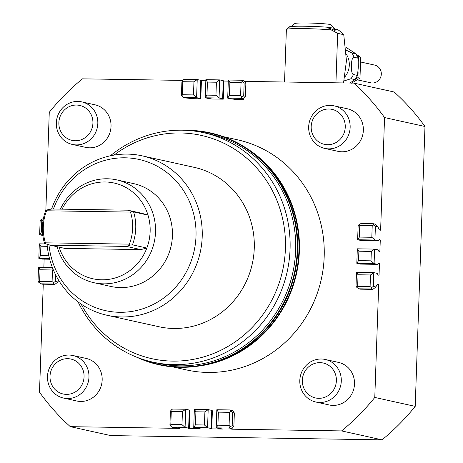 <?xml version="1.0" encoding="UTF-8"?>
<svg xmlns="http://www.w3.org/2000/svg" width="463" height="463" viewBox="0 0 463 463"><rect width="100%" height="100%" fill="white"/><g stroke="black" fill="none" stroke-linecap="round" stroke-linejoin="round"><path stroke-width="0.69" d="M200.786 80.608A5.99 0.359 -178 0 0 201.428 80.701L200.797 98.816A5.99 0.359 2 0 1 199.692 98.573A5.99 0.359 2 0 1 200.166 98.445L200.797 80.331L197.226 79.543L184.077 79.335L182.509 80.446L181.901 81.91L181.444 94.95L181.959 96.142L182.335 94.741L182.787 81.696L182.509 80.446M240.592 95.65L229.44 95.476L229.891 82.431L241.049 82.611L240.592 95.65L241.686 97.08L240.858 98.353L243.469 98.932L245.413 96.31L245.865 83.265L244.099 80.811L241.489 80.238L228.334 80.03L227.703 98.144L231.274 98.937A5.99 0.359 2 0 1 234.133 99.337L243.55 99.487L243.573 98.764M223.259 80.961A5.99 0.359 -178 0 0 223.895 81.054L223.264 99.169A5.99 0.359 2 0 1 222.159 98.92A5.99 0.359 2 0 1 222.634 98.798L223.264 80.684L219.694 79.896L205.867 79.677L205.236 97.797L206.973 95.123L207.424 82.084L216.412 82.223L215.955 95.268L206.973 95.123M357.644 286.458L358.055 274.767L370.498 274.958L370.087 286.655L357.644 286.458L356.759 287.297L358.68 288.796L360.393 289.172L372.837 289.369L375.91 286.996A9.989 3.062 -89.1 0 1 377.976 284.531A9.989 3.062 -89.1 0 1 378.711 284.843L374.781 397.445L415.207 406.375L424.982 126.497L384.556 117.561L380.621 230.163A9.989 3.062 -89.1 0 1 380.256 230.227A9.989 3.062 -89.1 0 1 378.011 226.812L375.117 224.115L373.404 223.739L360.961 223.542L358.947 224.694L358.119 225.967L357.639 239.753L374.92 240.025L371.812 237.276L359.369 237.085L357.639 239.753L361.209 240.54L378.491 240.812A5.99 1.835 -89.1 0 1 379.619 239.614A5.99 1.835 -89.1 0 1 380.279 240.031L379.88 251.426A5.99 1.835 -89.1 0 1 379.428 251.6A5.99 1.835 -89.1 0 1 378.173 249.87L374.602 249.082L357.32 248.81L358.877 251.212L371.32 251.409L370.99 260.831L358.547 260.634L358.877 251.212M379.88 251.426L378.989 251.409M378.948 240.008L380.279 240.031M357.32 248.81L356.817 263.302L360.388 264.095L377.669 264.361A5.99 1.835 -89.1 0 1 378.798 263.163A5.99 1.835 -89.1 0 1 379.457 263.58L379.058 274.976A5.99 1.835 -89.1 0 1 378.607 275.149A5.99 1.835 -89.1 0 1 377.351 273.419L373.78 272.632L356.498 272.36L358.055 274.767M379.058 274.976L378.167 274.964M378.126 263.563L379.457 263.58M378.491 240.812L374.92 240.025L375.4 226.239L378.011 226.812M358.547 260.634L356.817 263.302L374.098 263.574L374.602 249.082L371.32 251.409M370.99 260.831L374.098 263.574L377.669 264.361M375.91 286.996L373.3 286.418L373.78 272.632L370.498 274.958M181.976 424.623L170.818 424.449L171.275 411.404L182.434 411.584L181.976 424.623L185.084 427.372L171.929 427.164L174.539 427.743A9.989 0.596 2 0 1 179.87 428.379L70.307 426.66L110.738 435.596L382.027 439.85L341.596 430.914L232.032 429.195A9.989 0.596 2 0 1 230.846 428.871A9.989 0.596 2 0 1 231.951 428.64L229.341 428.067L216.192 427.858L217.923 425.19L218.38 412.145L216.823 409.743L216.192 427.858L219.763 428.645A5.99 0.359 2 0 1 222.622 429.051L211.753 428.877A5.99 0.359 2 0 1 210.642 428.634A5.99 0.359 2 0 1 211.116 428.512L207.551 427.719L208.182 409.605L194.356 409.39L193.725 427.505L197.296 428.292A5.99 0.359 2 0 1 200.155 428.697L189.286 428.53A5.99 0.359 2 0 1 188.175 428.281A5.99 0.359 2 0 1 188.649 428.159L185.084 427.372L185.715 409.251L189.286 410.044L188.649 428.159M195.455 424.837L193.725 427.505L207.551 427.719L204.443 424.976L195.455 424.837L195.913 411.792L204.901 411.931L204.443 424.976M189.274 410.322A5.99 0.359 -178 0 0 189.917 410.409L189.286 428.53M211.116 428.512L211.753 410.397L208.182 409.605L204.901 411.931M211.741 410.675A5.99 0.359 -178 0 0 212.384 410.762L211.753 428.877M261.699 160.325A117.492 111.612 102.5 0 1 296.089 273.454A117.492 111.612 102.5 0 1 217.228 361.557M57.14 246.71A52.66 50.027 -77.5 0 0 94.035 282.731A52.66 50.027 -77.5 0 0 155.516 232.096A52.66 50.027 -77.5 0 0 116.763 179.887A52.66 50.027 -77.5 0 0 60.398 209.131M94.035 282.731L110.946 286.47A52.66 50.027 -77.5 0 0 172.427 235.835A52.66 50.027 -77.5 0 0 133.674 183.626L116.763 179.887M210.266 132.875A118.748 112.804 102.5 0 1 210.347 132.893A118.748 112.804 102.5 0 1 293.282 213.188A118.748 112.804 102.5 0 1 159.098 364.792A118.748 112.804 102.5 0 1 159.017 364.769M186.242 130.334A118.748 112.804 102.5 0 1 210.179 132.858A118.748 112.804 102.5 0 1 293.114 213.154A118.748 112.804 102.5 0 1 158.931 364.751A118.748 112.804 102.5 0 1 136.157 356.956M192.29 130.821A118.383 112.463 102.5 0 1 292.784 213.258A118.383 112.463 102.5 0 1 260.009 334.842A118.383 112.463 102.5 0 1 141.852 359.056M203.598 132.684L209.166 133.917A117.492 111.612 102.5 0 1 291.221 213.362A117.492 111.612 102.5 0 1 295.631 250.39A117.492 111.612 102.5 0 1 158.456 363.362L152.888 362.13A117.492 111.612 -77.5 0 0 290.064 249.163A117.492 111.612 -77.5 0 0 203.598 132.684A117.492 111.612 -77.5 0 0 110.333 155.805M345.624 47.064L355.914 53.806L351.851 52.909L345.942 50.05M358.235 58.263L355.914 53.806A21.79 20.702 102.5 0 1 358.096 58.072L358.345 66.88L357.488 75.446L353.425 74.549C350.265 73.918 350.879 56.411 354.027 57.175L358.235 58.269M343.986 80.956L350.948 78.739L355.011 79.636L349.901 83.027M355.011 79.763L357.488 75.446A21.79 20.702 102.5 0 1 355.011 79.636M355.52 79.057L357.911 77.68L358.09 72.564M358.489 61.174L358.646 56.764L357.152 55.815M351.301 83.265L359.977 78.137L357.911 77.68M359.977 78.137L360.706 57.221L358.646 56.764M360.706 57.221L356.348 54.408M43.267 284.201L39.5 392.184A225.174 213.912 -77.5 0 0 70.307 426.66M415.207 406.375A225.174 213.912 102.5 0 1 382.027 439.85M341.596 430.914A225.174 213.912 -77.5 0 0 374.781 397.445M384.556 117.561A225.174 213.912 -77.5 0 0 353.744 83.091L394.169 92.021A225.174 213.912 102.5 0 1 424.982 126.497M182.567 80.406L82.455 78.837A225.174 213.912 -77.5 0 0 49.269 112.306L45.843 210.468M198.303 366.123A117.857 111.959 -77.5 0 0 296.534 273.552A117.857 111.959 -77.5 0 0 246.466 148.206M172.763 366.899L186.595 369.954A117.857 111.959 -77.5 0 0 321.345 279.033A117.857 111.959 -77.5 0 0 237.461 139.797L223.629 136.741M232.032 429.195L232.061 428.478M377.223 284.82L378.711 284.843M380.621 230.163L379.886 230.152M244.476 81.378L353.744 83.091M223.895 81.054L228.3 81.123M223.264 99.169L211.666 98.989A5.99 0.359 2 0 0 208.807 98.584L205.236 97.797L219.063 98.011L219.694 79.896L216.412 82.223M201.428 80.701L205.832 80.77M200.797 98.816L191.387 98.671A9.989 0.596 2 0 0 186.051 98.029L183.446 97.456L181.959 96.142M44.674 243.908L44.691 243.515M43.852 267.464L44.141 259.135M334.112 105.842L347.319 108.764A21.79 20.702 102.5 0 1 362.83 134.507A21.79 20.702 102.5 0 1 337.915 151.32L324.708 148.397A21.79 20.702 -77.5 0 0 328.649 148.86A21.79 20.702 -77.5 0 0 349.976 129.53A21.79 20.702 -77.5 0 0 334.112 105.842A21.79 20.702 -77.5 0 0 330.165 105.385A21.79 20.702 -77.5 0 0 308.838 124.715A21.79 20.702 -77.5 0 0 324.708 148.397M81.783 101.889L94.996 104.806A21.79 20.702 102.5 0 1 110.507 130.554A21.79 20.702 102.5 0 1 85.591 147.361L72.378 144.444A21.79 20.702 -77.5 0 0 76.32 144.907A21.79 20.702 -77.5 0 0 97.652 125.571A21.79 20.702 -77.5 0 0 81.783 101.889A21.79 20.702 -77.5 0 0 77.842 101.426A21.79 20.702 -77.5 0 0 56.509 120.762A21.79 20.702 -77.5 0 0 72.378 144.444M72.928 355.515L86.135 358.431A21.79 20.702 102.5 0 1 101.646 384.174A21.79 20.702 102.5 0 1 76.731 400.987L63.524 398.07A21.79 20.702 -77.5 0 0 67.465 398.527A21.79 20.702 -77.5 0 0 88.798 379.197A21.79 20.702 -77.5 0 0 72.928 355.515A21.79 20.702 -77.5 0 0 68.981 355.052A21.79 20.702 -77.5 0 0 47.654 374.382A21.79 20.702 -77.5 0 0 63.524 398.07M325.252 359.467L338.465 362.39A21.79 20.702 102.5 0 1 353.975 388.133A21.79 20.702 102.5 0 1 329.06 404.946L315.847 402.023A21.79 20.702 -77.5 0 0 319.794 402.486A21.79 20.702 -77.5 0 0 341.121 383.156A21.79 20.702 -77.5 0 0 325.252 359.467A21.79 20.702 -77.5 0 0 321.31 359.004A21.79 20.702 -77.5 0 0 299.978 378.34A21.79 20.702 -77.5 0 0 315.847 402.023M42.828 235.476L39.639 234.77L42.746 234.816M43.406 218.565L40.947 219.711L40.119 220.984L39.639 234.77L41.369 232.096L41.78 220.405L43.065 220.423M52.417 267.597L38.498 267.377L38.018 281.163L40.68 283.813L53.123 284.004L53.731 282.546L52.087 281.672L39.644 281.475L38.759 282.308M49.674 259.222L42.388 259.106L38.817 258.319L49.477 258.487M45.953 243.932L39.32 243.827L38.817 258.319L40.547 255.651L40.877 246.229L47.267 246.328M318.741 398.33A17.895 16.998 102.5 0 1 304.926 371.326A17.895 16.998 102.5 0 1 334.419 371.789A17.895 16.998 102.5 0 1 318.741 398.33M66.412 394.378A17.895 16.998 102.5 0 1 52.603 367.373A17.895 16.998 102.5 0 1 82.096 367.836A17.895 16.998 102.5 0 1 66.412 394.378M75.266 140.752A17.895 16.998 102.5 0 1 61.457 113.748A17.895 16.998 102.5 0 1 90.951 114.211A17.895 16.998 102.5 0 1 75.266 140.752M327.596 144.711A17.895 16.998 102.5 0 1 313.781 117.7A17.895 16.998 102.5 0 1 343.28 118.163A17.895 16.998 102.5 0 1 327.596 144.711M375.4 226.239L373.919 224.925L373.404 223.739M373.3 286.418L371.731 287.529L370.087 286.655M359.369 237.085L359.78 225.388L372.223 225.585L373.919 224.925M358.947 224.694L359.78 225.388M356.759 287.297L356.018 286.146L356.498 272.36M358.68 288.796L371.123 288.993L372.837 289.369M371.123 288.993L371.731 287.529M372.223 225.585L371.812 237.276M42.498 232.113L41.369 232.096M53.123 284.004L54.837 284.386L57.91 282.013L55.3 281.435L53.731 282.546M54.837 284.386L42.393 284.189L40.68 283.813M40.947 219.711L41.78 220.405M48.823 255.779L40.547 255.651M38.498 267.377L40.055 269.779L52.498 269.975L53.181 269.489M52.498 269.975L52.087 281.672M55.3 281.435L55.537 274.634M39.644 281.475L40.055 269.779M39.32 243.827L40.877 246.229M57.91 282.013A9.989 3.062 -89.1 0 1 58.72 280.381M229.891 82.431L228.334 80.03M241.489 80.238L242.23 81.384L241.049 82.611M215.955 95.268L219.063 98.011L222.634 98.798M183.446 97.456L196.596 97.658L197.226 79.543L193.945 81.87L193.488 94.915L196.596 97.658L200.166 98.445M193.488 94.915L182.335 94.741M241.686 97.08L243.694 95.928L244.151 82.883L245.865 83.265M245.413 96.31L243.694 95.928M244.151 82.883L242.23 81.384M182.787 81.696L193.945 81.87M240.858 98.353L227.703 98.144L229.44 95.476M207.424 82.084L205.867 79.677M243.55 99.487A9.989 0.596 2 0 1 242.363 99.163A9.989 0.596 2 0 1 243.469 98.932M232.64 412.597L230.719 411.092L229.538 412.319L229.081 425.364L230.169 426.788L232.183 425.642L232.64 412.597L234.353 412.973L232.582 410.525L229.978 409.946L230.719 411.092M231.951 428.64L233.896 426.018L232.183 425.642M233.896 426.018L234.353 412.973M229.341 428.067L230.169 426.788M171.929 427.164L170.448 425.856L170.818 424.449M195.913 411.792L194.356 409.39M218.38 412.145L229.538 412.319M229.978 409.946L216.823 409.743M171.275 411.404L170.997 410.16L170.384 411.619L169.933 424.664L170.448 425.856M170.997 410.16L172.56 409.049L185.715 409.251L182.434 411.584M229.081 425.364L217.923 425.19M343.754 34.684A38.134 36.224 -77.5 0 0 337.568 29.493L335.623 29.065L335.814 30.054L334.321 30.24L327.329 27.23L331.213 29.916L337.666 33.336L343.754 34.684L346.446 60.751L343.546 82.929M334.541 29.198A23.891 1.424 -178 0 0 335.623 29.065M327.266 27.224A23.891 1.424 -178 0 0 289.942 26.646L286.759 29.221L286.331 30.865L284.542 82.003M289.693 26.651C294.462 25.841 314.886 26.206 327.295 27.224L327.329 27.23M327.74 27.433A21.79 1.296 2 0 1 334.523 28.538L331.028 24.799A18.161 1.082 -178 0 0 312.947 23.15A18.161 1.082 -178 0 0 294.792 23.532L291.661 26.449M334.523 28.538A21.79 1.296 2 0 1 334.558 28.613L334.5 30.274M357.164 79.821L370.498 82.721M370.585 82.784A9.081 8.623 -77.5 0 0 370.713 82.819A9.081 8.623 -77.5 0 0 381.095 75.81A9.081 8.623 -77.5 0 0 374.631 65.086L360.642 61.996M59.114 247.144A49.032 46.578 -77.5 0 0 102.022 279.802A49.032 46.578 -77.5 0 0 146.846 248.029A49.032 46.578 -77.5 0 0 150.139 231.616A49.032 46.578 -77.5 0 0 147.998 215.121A49.032 46.578 -77.5 0 0 107.572 182.075A49.032 46.578 -77.5 0 0 62.1 209.154M46.479 210.034L45.71 210.561A49.032 46.578 -77.5 0 0 44.558 243.469L50.426 245.222L126.468 246.414L140.868 249.598L146.846 248.029L132.447 244.846A49.032 46.578 -77.5 0 0 133.599 211.938L127.736 210.185L51.688 208.992L46.479 210.034L46.56 210.775A46.931 44.587 -77.5 0 0 45.443 242.826L45.305 243.741M127.736 210.185L142.135 213.368L147.998 215.121L133.599 211.938M126.468 246.414L130.34 245.077L129.38 244.14A46.931 44.587 -77.5 0 0 130.502 212.095L131.521 211.371M130.34 245.077L132.447 244.846M50.426 245.222L64.826 248.405L140.868 249.598M129.38 244.14L45.443 242.826M46.56 210.775L130.502 212.095M142.135 155.834L194.194 167.34A81.627 77.541 102.5 0 1 254.268 248.261A81.627 77.541 102.5 0 1 158.965 326.745L106.907 315.239A81.627 77.541 -77.5 0 0 202.209 236.755A81.627 77.541 -77.5 0 0 142.135 155.834A81.627 77.541 -77.5 0 0 51.59 209.01M47.07 244.256A81.627 77.541 -77.5 0 0 106.907 315.239M53.43 209.021A77.431 73.559 102.5 0 1 171.599 176.484A77.431 73.559 102.5 0 1 155.828 303.086A77.431 73.559 102.5 0 1 48.968 244.805M78.056 301.864A117.492 111.612 -77.5 0 0 152.888 362.13M114.025 155.099A114.344 108.626 102.5 0 1 267.955 182.926A114.344 108.626 102.5 0 1 232.426 343.696A114.344 108.626 102.5 0 1 81.106 304.058M346.266 54.13A18.613 17.681 102.5 0 1 349.299 65.15A18.613 17.681 102.5 0 1 344.802 76.945M354.027 57.175A21.79 20.702 -77.5 0 0 351.851 52.909M350.948 78.739A21.79 20.702 -77.5 0 0 353.425 74.549M335.935 82.808L337.666 33.336M286.759 29.221A26.333 1.568 2 0 1 304.666 28.613A26.333 1.568 2 0 1 331.213 29.916"/></g></svg>
